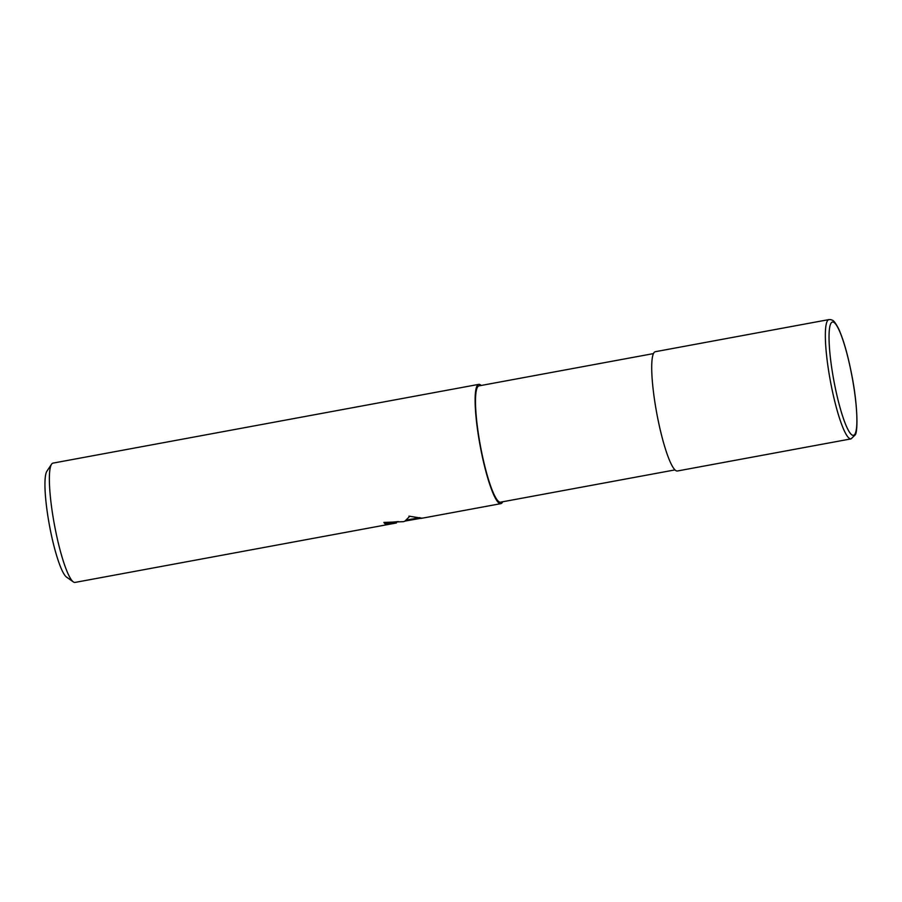 <?xml version="1.0" encoding="UTF-8"?>
<svg xmlns="http://www.w3.org/2000/svg" width="902" height="902" viewBox="0 0 902 902"><rect width="100%" height="100%" fill="white"/><g stroke="black" fill="none" stroke-linecap="round" stroke-linejoin="round"><path stroke-width="1.35" d="M653.476 353.595L479.03 385.864A59.137 9.561 79.5 0 0 479.999 443.615A59.137 9.561 79.5 0 0 499.832 502.143A59.137 9.561 79.5 0 0 500.542 502.166L674.989 469.897M384.432 522.337A59.645 9.64 79.5 0 0 384.962 522.844L385.131 523.848A60.659 9.798 -100.5 0 1 383.846 522.438L403.386 521.683L404.772 521.266L409.835 516.203M481.172 385.458A60.659 9.798 79.5 0 0 479.492 384.399A60.659 9.798 79.5 0 0 478.759 384.365L52.992 463.121A60.659 9.798 79.5 0 0 51.561 464.226A60.659 9.798 79.5 0 0 54.391 524.558A60.659 9.798 79.5 0 0 73.333 581.903A60.659 9.798 79.5 0 0 74.325 582.388A60.659 9.798 79.5 0 0 75.058 582.421L396.429 522.968L385.131 523.848M478.759 384.365A60.659 9.798 79.5 0 0 479.751 443.615A60.659 9.798 79.5 0 0 500.091 503.632A60.659 9.798 79.5 0 0 500.824 503.654A60.659 9.798 79.5 0 0 502.685 501.771M422.012 518.075L405.235 521.04M384.962 522.844L398.447 521.57M408.933 516.147L421.674 518.188M51.561 464.226L46.927 471.171A54.594 8.817 79.5 0 0 49.463 525.46A54.594 8.817 79.5 0 0 66.511 577.077L73.333 581.903M828.983 319.579L655.348 351.701A60.659 9.798 79.5 0 0 656.34 410.951A60.659 9.798 79.5 0 0 676.669 470.968A60.659 9.798 79.5 0 0 677.413 470.991L851.048 438.879A60.659 9.798 79.5 0 1 850.315 438.846A60.659 9.798 79.5 0 1 829.975 378.829A60.659 9.798 79.5 0 1 828.983 319.579L830.967 319.646C832.287 320.684 833.234 318.361 838.781 329.106C843.776 340.336 848.218 356.245 852.131 376.833C857.633 405.257 858.016 431.37 855.231 434.888L851.048 438.879M833.177 322.048A57.627 9.313 79.5 0 0 833.065 376.224A57.627 9.313 79.5 0 0 852.74 435.316A57.627 9.313 79.5 0 0 852.864 381.151A57.627 9.313 79.5 0 0 833.177 322.048M500.824 503.654L420.851 518.447M419.937 517.59L406.746 520.037M396.463 522.957L396.294 521.965"/></g></svg>
